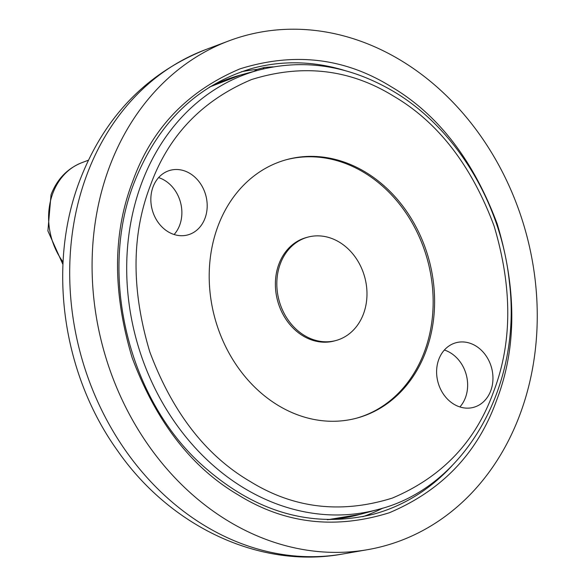 <?xml version="1.0" encoding="UTF-8"?>
<svg xmlns="http://www.w3.org/2000/svg" width="584" height="584" viewBox="0 0 584 584"><rect width="100%" height="100%" fill="white"/><g stroke="black" fill="none" stroke-linecap="round" stroke-linejoin="round"><path stroke-width="0.88" d="M496.524 400.529C477.522 453.191 441.774 490.604 389.28 512.767C335.012 529.659 284.7 523.731 238.33 494.976C191.494 467.492 156.081 421.692 132.101 357.583C112.449 291.891 112.69 233.052 132.816 181.062C151.811 128.4 187.559 90.987 240.061 68.832C294.321 51.932 344.64 57.867 391.01 86.622C437.847 114.106 473.259 159.906 497.239 224.015C516.884 289.708 516.65 348.546 496.524 400.529M109.434 166.958A264.486 219.146 -105.3 0 1 228.906 40.865A264.486 219.146 -105.3 0 1 472.208 124.538A264.486 219.146 -105.3 0 1 519.899 414.64A264.486 219.146 -105.3 0 1 367.628 549.668A264.486 219.146 -105.3 0 1 145.401 440.891A264.486 219.146 -105.3 0 1 109.434 166.958M174.12 234.52A33.478 27.74 74.7 0 0 179.682 225.183A33.478 27.74 74.7 0 0 158.6 177.602A33.478 27.74 74.7 0 1 179.682 225.183A33.478 27.74 74.7 0 1 174.12 234.52M459.885 406.953A33.478 27.74 74.7 0 0 465.448 397.624A33.478 27.74 74.7 0 0 444.366 350.035A33.478 27.74 74.7 0 1 465.448 397.624A33.478 27.74 74.7 0 1 459.885 406.953M262.953 69L264.231 67.496L256.953 69.445L254.113 71.343M249.923 481.333C293.642 508.445 341.078 514.037 392.251 498.108C441.745 477.216 475.449 441.942 493.363 392.287C512.343 343.275 512.562 287.803 494.035 225.855C471.427 165.411 438.044 122.231 393.879 96.316C350.159 69.204 302.724 63.612 251.558 79.541C202.057 100.433 168.353 135.707 150.438 185.362C131.466 234.374 131.239 289.854 149.767 351.794C172.375 412.238 205.758 455.418 249.923 481.333M204.999 218.285A33.478 27.74 -105.3 0 1 187.822 234.907A33.478 27.74 -105.3 0 1 158.315 222.643A33.478 27.74 -105.3 0 1 153.037 186.931A33.478 27.74 -105.3 0 1 170.214 170.309A33.478 27.74 -105.3 0 1 199.713 182.566A33.478 27.74 -105.3 0 1 204.999 218.285M490.764 390.718A33.478 27.74 -105.3 0 1 473.595 407.34A33.478 27.74 -105.3 0 1 444.088 395.083A33.478 27.74 -105.3 0 1 438.803 359.364A33.478 27.74 -105.3 0 1 455.98 342.742A33.478 27.74 -105.3 0 1 485.486 355.006A33.478 27.74 -105.3 0 1 490.764 390.718M425.816 351.531A133.918 110.96 -105.3 0 1 357.123 418.027A133.918 110.96 -105.3 0 1 239.104 368.978A133.918 110.96 -105.3 0 1 217.985 226.118A133.918 110.96 -105.3 0 1 286.678 159.622A133.918 110.96 -105.3 0 1 404.697 208.671A133.918 110.96 -105.3 0 1 425.816 351.531M356.401 418.217A133.918 110.96 74.7 0 0 424.371 351.926A133.918 110.96 74.7 0 0 403.507 209.422A133.918 110.96 74.7 0 0 285.956 159.826M335.99 340.501L334.544 340.903A53.567 44.384 -105.3 0 1 287.335 321.28A53.567 44.384 -105.3 0 1 278.889 264.136A53.567 44.384 -105.3 0 1 306.366 237.542L307.812 237.148A53.567 44.384 -105.3 0 1 355.021 256.763A53.567 44.384 -105.3 0 1 363.467 313.907A53.567 44.384 -105.3 0 1 335.99 340.501A53.567 44.384 -105.3 0 1 288.781 320.886A53.567 44.384 -105.3 0 1 280.335 263.742A53.567 44.384 -105.3 0 1 307.812 237.148M205.298 49.75C146 73.62 104.149 117.238 79.745 180.587C47.012 266.078 62.43 373.891 117.406 450.483C169.762 526.221 259.457 569.356 342.779 553.997A262.121 217.19 -105.3 0 1 122.545 446.198A262.121 217.19 -105.3 0 1 86.892 174.711A262.121 217.19 -105.3 0 1 205.298 49.75L228.906 40.865M62.948 264.501L47.903 230.928L51.027 194.786C57.013 179.244 67.284 168.542 81.848 162.68A64.276 53.261 74.7 0 0 52.815 193.319A64.276 53.261 74.7 0 0 63.065 262.048M452.206 465.536A231.001 191.406 -105.3 0 1 373.621 514.161C310.907 529.272 252.514 511.803 198.451 461.754C126.998 394.594 98.849 272.451 134.145 182.726C157.811 122.815 197.129 84.709 252.098 68.423A231.001 191.406 -105.3 0 1 344.487 70.43M362.759 516.709A231.001 191.406 74.7 0 0 382.841 508.102M273.246 66.883A231.001 191.406 74.7 0 0 264.231 67.496M256.953 69.445A231.001 191.406 74.7 0 0 241.44 71.737M327.785 519.694L360.087 514.38A227.658 188.632 -105.3 0 1 327.244 519.68M360.087 514.38L378.169 509.452A227.658 188.632 -105.3 0 1 244.127 488.158A227.658 188.632 -105.3 0 1 141.627 183.215A227.658 188.632 -105.3 0 1 258.405 70.175L240.316 75.102A227.658 188.632 -105.3 0 0 209.335 87.206M81.848 162.68L88.396 160.213M342.779 553.997L367.628 549.668M378.169 509.452C464.616 487.888 522.519 386.396 509.35 281.809C501.349 203.436 455.783 128.283 393.718 91.564C349.436 65.496 304.33 58.364 258.405 70.175M209.795 86.921L240.316 75.102"/></g></svg>
